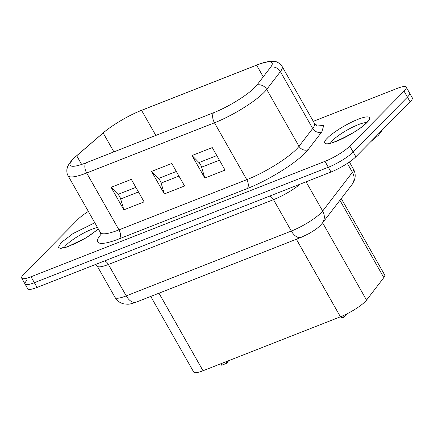 <?xml version="1.0" encoding="UTF-8"?>
<svg xmlns="http://www.w3.org/2000/svg" width="434" height="434" viewBox="0 0 434 434"><rect width="100%" height="100%" fill="white"/><g stroke="black" fill="none" stroke-linecap="round" stroke-linejoin="round"><path stroke-width="0.65" d="M355.853 156.777L353.157 152.041A20.87 4.199 -29.6 0 1 328.332 167.269L34.362 282.697A20.87 4.199 -29.6 0 1 25.064 284.053L27.76 288.789A20.87 4.199 -29.6 0 0 37.053 287.438L331.023 172.01A20.87 4.199 -29.6 0 0 355.853 156.777L410.13 101.844A20.87 4.199 -29.6 0 0 412.3 97.813L409.609 93.071A20.87 4.199 150.4 0 1 407.439 97.108L353.157 152.041A20.87 4.199 150.4 0 1 328.332 167.269L34.362 282.697A20.87 4.199 150.4 0 1 25.064 284.053A20.87 4.199 150.4 0 1 27.233 280.017M254.812 87.418A34.785 6.993 150.4 0 1 213.436 112.802L85.623 162.989A34.785 6.993 150.4 0 1 70.129 165.245A34.785 6.993 150.4 0 1 73.747 158.518A34.785 6.993 150.4 0 1 76.71 155.768L103.156 132.956A34.785 6.993 150.4 0 1 141.565 110.328L256.608 65.154A34.785 6.993 150.4 0 1 272.102 62.903A34.785 6.993 150.4 0 1 270.642 67.194L256.971 84.988A34.785 6.993 150.4 0 1 254.812 87.418M100.981 234.414A48.695 9.792 -29.6 0 0 119.383 238.776L247.196 188.589A48.695 9.792 -29.6 0 0 308.145 149.649L321.822 131.855L323.704 125.605L315.719 124.818M313.305 121.341L396.947 88.498A20.87 4.199 150.4 0 1 406.24 87.147A20.87 4.199 150.4 0 1 404.07 91.178L349.793 146.112A20.87 4.199 150.4 0 1 324.968 161.345L30.998 276.773A20.87 4.199 150.4 0 1 21.7 278.123A20.87 4.199 150.4 0 1 23.87 274.093L78.147 219.159A20.87 4.199 150.4 0 1 88.368 211.434M349.793 146.112L353.157 152.041L407.439 97.108A20.87 4.199 -29.6 0 0 409.609 93.071L406.24 87.147M144.104 201.881L123.869 209.828L111.077 187.309L131.312 179.367L144.104 201.881M184.58 185.991L164.34 193.933L151.553 171.419L171.788 163.472L184.58 185.991M225.051 170.095L204.815 178.043L192.023 155.524L212.264 147.582L225.051 170.095M123.869 209.828L120.657 198.967A6.955 3.955 68.6 0 0 118.043 194.367L111.077 187.309M164.34 193.933L161.128 183.077A6.955 3.955 68.6 0 0 158.518 178.477L151.553 171.419M204.815 178.043L201.604 167.182A6.955 3.955 68.6 0 0 198.994 162.582L192.023 155.524M150.739 296.427L193.727 372.101A20.87 4.199 -29.6 0 0 203.025 370.75L340.424 316.798A20.87 4.199 -29.6 0 0 365.249 301.57A20.87 4.199 -29.6 0 0 366.54 300.106L383.835 277.603A20.87 4.199 -29.6 0 0 384.714 275.026L341.265 198.544M342.708 315.849L343.571 317.368L347.157 313.744M341.851 316.218L342.703 317.71L343.571 317.368M340.554 316.744L341.059 317.634L342.692 317.162M227.383 361.734L230.128 360.106M227.128 361.283L227.763 362.401L227.053 363.122L226.212 361.641M220.868 363.741L221.709 365.222L227.053 363.122M269.639 196.114A6.955 3.955 -111.4 0 1 273.491 199.656A25.042 5.034 -29.6 0 0 300.301 184.07M104.545 260.937A6.955 3.955 68.6 0 1 108.402 264.48A25.042 5.034 -29.6 0 1 97.243 266.102L115.086 297.502A25.042 5.034 -29.6 0 0 126.24 295.879A12.521 7.123 68.6 0 0 136.124 302.162L301.218 237.338A12.521 7.123 -111.4 0 1 291.333 231.056L273.491 199.656L108.402 264.48L126.24 295.879L291.333 231.056A25.042 5.034 -29.6 0 0 321.122 212.779A25.042 5.034 -29.6 0 0 322.674 211.027L306.073 181.808M324.968 161.345L331.023 172.01M30.998 276.773L37.053 287.438M404.07 91.178L410.13 101.844M301.218 237.338L309.382 233.383L314.612 230.112C316.071 229 318.523 227.671 322.24 223.298A12.521 11.072 -142.5 0 0 322.674 211.027L352.435 172.298L347.374 163.39M352.435 172.298A25.042 5.034 -29.6 0 0 353.488 169.211C355.354 172.667 355.685 176.258 354.486 179.991L352.001 184.569A12.521 11.072 -142.5 0 0 352.435 172.298M330.562 143.008A21.564 4.335 150.4 0 1 332.618 140.394A21.564 4.335 150.4 0 1 350.048 128.469A21.564 4.335 150.4 0 1 366.448 122.627M366.811 122.621C370.799 119.079 372.459 113.735 358.023 119.312C343.289 125.187 329.807 135.175 327.404 138.093C323.422 141.636 321.757 146.98 336.193 141.403C350.927 135.527 364.414 125.54 366.811 122.621M64.286 247.564A21.564 4.335 150.4 0 1 66.342 244.95A21.564 4.335 150.4 0 1 97.476 227.465M94.802 222.756L73.004 233.579L61.129 242.649L58.373 247.451L60.717 248.4L66.999 247.022L85.878 237.962L98.426 229.141M308.145 149.649A6.955 6.152 37.5 0 1 299.021 146.301L266.709 89.42A41.74 8.392 150.4 0 1 264.122 92.339A41.74 8.392 150.4 0 1 214.467 122.8L246.783 179.681A6.955 3.955 -111.4 0 1 247.196 188.589M213.436 112.802A8.349 4.747 68.6 0 0 214.467 122.8L86.654 172.987L118.97 229.868A41.74 8.392 150.4 0 1 100.379 232.57L68.062 175.689C67.069 174.273 66.684 172.114 66.907 169.206L67.785 166.189C70.281 161.784 73.086 158.437 76.189 156.148L102.636 133.341C111.923 125.225 129.099 115.129 141.907 110.165L256.95 64.992A8.349 4.747 -111.4 0 0 256.608 65.154L263.243 76.829M119.383 238.776A6.955 3.955 68.6 0 0 118.97 229.868L246.783 179.681A41.74 8.392 150.4 0 0 299.021 146.301L312.697 128.507A6.955 6.152 -142.5 0 0 321.822 131.855M316.95 125.442C317.004 125.86 316.174 125.166 314.449 123.359A41.74 8.392 150.4 0 1 312.697 128.507L280.386 71.626L266.709 89.42A8.349 7.383 -142.5 0 0 256.971 84.988M85.623 162.989A8.349 4.747 68.6 0 0 86.654 172.987A41.74 8.392 150.4 0 1 68.062 175.689M314.449 123.359L282.133 66.478A41.74 8.392 150.4 0 1 280.386 71.626A8.349 7.383 37.5 0 0 270.642 67.194M120.657 198.967L138.473 191.969M135.864 187.374L118.043 194.367M161.128 183.077L178.949 176.079M176.334 171.479L158.518 178.477M201.604 167.182L219.425 160.184M216.81 155.589L198.994 162.582M81.641 164.443L76.71 155.768A8.349 5.734 -130.8 0 0 76.189 156.148M113.909 151.884L103.156 132.956A8.349 5.734 -130.8 0 0 102.636 133.341M155.828 135.424L141.565 110.328A8.349 4.747 -111.4 0 1 141.907 110.165M322.625 222.799L366.54 300.106M203.025 370.75L158.969 293.194M339.92 200.296L383.835 277.603M296.368 239.242L340.424 316.798M97.243 266.102L95.746 264.393M349.403 162.018L353.488 169.211M322.24 223.298L352.001 184.569M136.124 302.162C132.245 303.594 129.386 304.277 127.542 304.207L123.891 303.892C120.044 303.024 117.109 300.892 115.086 297.502M367.484 121.916L367.582 121.129L365.862 123.24C359.265 131.632 327.746 145.851 328.701 143.22M382.316 129.994L378.502 135.175L370.858 141.593M100.889 235.787C101.187 235.299 101.019 234.224 100.379 232.57M98.339 228.984L90.071 235.223L84.478 238.689L74.816 243.74L66.494 247L62.425 247.771M25.064 284.053L21.7 278.123M282.133 66.478C281.406 64.894 279.773 63.467 277.239 62.192C275.498 60.961 268.152 60.288 256.95 64.992"/></g></svg>
